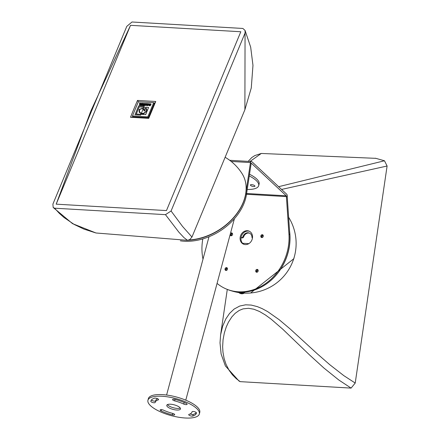 <?xml version="1.0" encoding="UTF-8"?>
<svg xmlns="http://www.w3.org/2000/svg" width="440" height="440" viewBox="0 0 440 440"><rect width="100%" height="100%" fill="white"/><g stroke="black" fill="none" stroke-linecap="round" stroke-linejoin="round"><path stroke-width="0.66" d="M247.225 189.475A24.827 8.239 -165 0 0 258.676 185.68A24.827 8.239 -165 0 0 249.26 175.94M253.693 186.549A2.343 0.775 15 0 1 251.394 185.955A2.343 0.775 15 0 1 250.404 184.987A2.343 0.775 15 0 1 252.868 184.839A2.343 0.775 15 0 1 254.925 186.197A2.343 0.775 15 0 1 253.693 186.549M249.519 174.235A24.827 8.239 15 0 1 259.111 184.069L258.676 185.68M147.939 400.241L148.374 398.624A26.604 8.828 15 0 1 176.352 396.985A26.604 8.828 15 0 1 199.766 412.396L199.331 414.007A26.604 8.828 -165 0 0 175.918 398.602A26.604 8.828 -165 0 0 147.939 400.241A26.604 8.828 -165 0 0 159.159 411.235A26.604 8.828 -165 0 0 185.273 418A26.604 8.828 -165 0 0 199.331 414.007M151.404 400.015A2.272 0.754 -165 0 0 153.654 401.049A2.272 0.754 -165 0 0 155.623 400.889M155.271 402.204A19.014 6.309 -165 0 0 155.227 402.408A2.272 0.754 15 0 1 155.221 402.435A2.272 0.754 15 0 1 152.873 402.584A2.272 0.754 15 0 1 150.832 401.28A23.551 7.816 15 0 1 150.887 401.027A23.551 7.816 15 0 1 154.517 398.195A2.272 0.754 15 0 1 157.086 398.492A2.272 0.754 15 0 1 158.554 399.641A2.272 0.754 15 0 1 158.202 399.916A19.014 6.309 -165 0 0 155.271 402.204L155.705 400.587A19.014 6.309 15 0 1 157.581 398.695M190.119 413.936A2.272 0.754 -165 0 0 193.182 414.442A23.551 7.816 -165 0 0 196.301 412.616M167.448 404.602A7.095 2.354 -165 0 0 177.172 408.408A7.095 2.354 -165 0 0 180.257 408.034M174.658 400.873A2.272 0.754 15 0 1 172.59 399.536A2.272 0.754 15 0 1 174.9 399.377A23.551 7.816 15 0 1 186.137 403.337A2.272 0.754 15 0 1 187.121 404.289A2.272 0.754 15 0 1 183.728 404.069A19.014 6.309 -165 0 0 174.658 400.873L175.048 399.416M192.044 411.84A2.272 0.754 15 0 1 192.049 411.818A2.272 0.754 15 0 1 194.398 411.664A2.272 0.754 15 0 1 196.438 412.968A23.551 7.816 15 0 1 196.383 413.221A23.551 7.816 15 0 1 192.753 416.059A2.272 0.754 15 0 1 190.185 415.756A2.272 0.754 15 0 1 188.716 414.607A2.272 0.754 15 0 1 189.068 414.337A19.014 6.309 -165 0 0 192 412.043A19.014 6.309 -165 0 0 192.044 411.84L192.055 411.791M172.612 413.375A2.272 0.754 15 0 1 174.68 414.711A2.272 0.754 15 0 1 172.37 414.87A23.551 7.816 15 0 1 161.134 410.911A2.272 0.754 15 0 1 160.149 409.959A2.272 0.754 15 0 1 163.543 410.179A19.014 6.309 -165 0 0 172.612 413.375M176.737 410.025A7.095 2.354 15 0 1 169.774 408.221A7.095 2.354 15 0 1 166.782 405.29A7.095 2.354 15 0 1 174.246 404.85A7.095 2.354 15 0 1 180.488 408.958A7.095 2.354 15 0 1 176.737 410.025M230.478 233.365A1.469 1.254 112.8 0 1 232.59 234.405A1.469 1.254 112.8 0 1 230.076 234.85M232.276 233.255A1.469 1.254 -67.2 0 0 231.22 235.769M258.192 270.886A1.469 1.254 112.8 0 1 256.355 272.168A1.469 1.254 112.8 0 1 257.494 269.462A1.469 1.254 112.8 0 1 258.192 270.886M257.879 269.737A1.469 1.254 -67.2 0 0 256.822 272.25M227.497 269.099A1.469 1.254 112.8 0 1 225.66 270.38A1.469 1.254 112.8 0 1 226.793 267.674A1.469 1.254 112.8 0 1 227.497 269.099M227.183 267.949A1.469 1.254 -67.2 0 0 226.122 270.463M263.291 236.192A1.469 1.254 112.8 0 1 261.454 237.474A1.469 1.254 112.8 0 1 262.587 234.768A1.469 1.254 112.8 0 1 263.291 236.192M262.971 235.043A1.469 1.254 -67.2 0 0 261.916 237.556M249.486 231.314A7.095 6.056 -67.2 0 0 241.027 237.655A7.095 6.056 -67.2 0 0 243.997 244.354M240.174 237.298A7.095 6.056 112.8 0 1 249.068 231.115A7.095 6.056 112.8 0 1 251.9 240.004A7.095 6.056 112.8 0 1 243.562 244.195A7.095 6.056 112.8 0 1 240.174 237.298M202.813 238.915A49.66 42.394 -67.2 0 0 203 259.166M217.069 283.404A49.66 42.394 -67.2 0 0 226.243 288.981A49.66 42.394 -67.2 0 0 269.869 280.192A49.66 42.394 -67.2 0 0 288.943 234.146L286.402 196.603L287.254 196.961A2.481 1.238 93.3 0 0 286.666 194.194L251.983 161.788A2.481 1.238 93.3 0 0 251.521 161.568A2.481 1.238 93.3 0 0 250.448 162.569L251.114 163.625A0.71 0.352 -86.7 0 1 251.422 163.339A0.71 0.352 -86.7 0 1 251.554 163.405L286.236 195.811A0.71 0.352 -86.7 0 1 286.402 196.603L246.505 194.277M287.254 196.961L289.795 234.504A49.66 42.394 112.8 0 1 270.721 280.55A49.66 42.394 112.8 0 1 227.095 289.339L226.243 288.981M188.155 240.213A49.66 35.266 -32.1 0 0 245.812 193.407L246.477 194.464L251.114 163.625M245.812 193.407L250.448 162.569L231.187 161.447M246.477 194.464A49.66 35.266 147.9 0 1 180.362 240.823M263.043 235.125A1.843 1.573 -67.2 0 0 262.158 237.523M232.348 233.338A1.843 1.573 -67.2 0 0 231.457 235.736M226.364 270.43A1.843 1.573 112.8 0 1 227.249 268.031M257.059 272.217A1.843 1.573 112.8 0 1 257.945 269.819M241.038 237.584L241.582 237.617A1.419 1.21 -67.2 0 0 242.946 236.594L243.628 236.88A5.319 4.543 112.8 0 1 249.684 233.206M243.628 236.88A1.419 1.21 112.8 0 1 242.264 237.903L241.582 237.617M241.005 237.831L242.264 237.903M261.454 286.99A49.66 42.394 -67.2 0 0 289.449 246.004A49.66 42.394 -67.2 0 0 289.548 230.89M375.37 158.208L384.483 160.771L387.101 166.018L281.572 189.437M355.218 383.053L351.087 388.102L240.196 381.645L239.041 381.073L225.385 365.948L221.122 354.03L220.011 342.859L220.616 334.818L222.651 326.222L225.764 319.022L229.537 313.44L234.124 309.062L239.729 306.036L245.619 304.816L251.251 305.08L257.334 306.625L262.136 308.616L267.63 311.586L279.191 319.715L290.147 328.955L317.053 353.606L329.808 364.722L343.827 375.65L355.218 383.053L387.101 166.018M294.201 257.219L293.838 258.698L250.63 292.985M242.017 293.7L242.011 293.766A4.604 4.582 55.5 0 0 242.781 293.695L242.649 293.612M241.45 293.552L241.45 293.546A4.604 0.369 -86 0 0 241.527 293.249L240.994 293.178A4.604 0.831 101.9 0 0 241.06 293.491L240.845 293.513A4.559 3.383 72.8 0 1 240.449 293.304A4.559 3.19 -76.1 0 0 240.768 293.519L240.543 293.502A4.604 4.46 -155.5 0 1 239.822 293.2L239.839 293.282A4.604 4.527 -61.7 0 0 240.554 293.562L240.806 293.59M241.527 293.249L240.999 293.189M241.12 293.645L241.494 293.7M238.689 291.907L239.091 292.815A2.36 0.358 8.4 0 1 241.412 292.705A2.36 0.358 8.4 0 1 243.606 293.48L244.25 292.727M241.775 293.783A4.559 2.948 77.3 0 0 242.039 293.793A4.559 2.948 77.3 0 0 242.127 293.788A4.559 3.625 -76.5 0 1 241.995 293.793A4.559 3.625 -76.5 0 1 241.698 293.783L241.753 293.651A4.559 2.844 92.4 0 0 242.077 293.535A4.559 3.086 -59.4 0 1 241.67 293.629M241.494 293.777A4.604 0.71 -88.1 0 1 241.489 293.777L241.489 293.777A4.609 4.609 0 0 0 241.995 293.793M240.867 293.519L241.104 293.722L241.219 293.216L241.104 293.722A4.609 4.609 0 0 1 240.686 293.623A4.559 3.328 92.9 0 1 240.499 293.562A4.559 2.607 -63 0 0 240.62 293.607A4.559 2.607 -63 0 0 240.796 293.645M241.06 293.502L241.131 293.205L240.845 293.513M242.781 293.695L242.764 293.607A4.604 4.405 152.4 0 1 241.995 293.706L241.753 293.651M242.946 236.594A5.319 4.543 112.8 0 1 249.348 233.046A5.319 4.543 112.8 0 1 251.95 237.116A1.419 1.21 -67.2 0 0 252.445 238.09M248.853 243.639L242.594 243.276M244.107 293.079L244.954 292.991L244.492 292.809L240.983 292.309L238.018 292.204L238.843 292.55M248.182 161.376L251.779 157.542L254.815 155.568L261.294 153.456L249.981 161.48M278.63 186.687L384.483 160.771M351.087 388.102L338.734 379.951L323.812 367.939L309.474 354.866L282.766 329.214L271.178 319.187L265.48 315.029L259.468 311.482L253.864 309.227L248.529 308.291L243.067 308.875L239.239 310.415L235.202 313.28L231.875 316.861L228.492 322.097L226.264 326.948L224.323 333.009L223.042 339.867L222.646 346.791L222.959 352.138L224.109 358.507L226.034 364.353L229.157 370.398L232.452 374.847L236.308 378.702L240.196 381.645M189.002 239.954A49.66 35.266 -32.1 0 0 243.073 202.67A49.66 35.266 -32.1 0 0 242.16 173.767A49.66 49.66 0 0 0 225.121 157.278M56.183 204.16L166.463 210.584L240.812 31.746L130.532 25.328L56.183 204.16L90.833 111.012L130.532 25.328L240.812 31.746M148.72 118.349A730.18 109.269 -62.4 0 0 155.732 101.486L137.517 100.425A730.18 624.024 42 0 0 130.504 117.288L148.72 118.349L148.517 118.014L132.555 117.084L130.504 117.288M244.882 109.747L191.956 237.045L182.485 226.364L171.078 210.991L165.473 214.66L54.582 208.197L53.18 207.471L52.899 204.105L126.803 26.34L131.989 22L242.88 28.457L245.069 30.459L244.888 109.747L251.268 87.967L252.973 65.373L250.674 47.135L245.069 30.459M171.078 210.991L244.981 33.22M165.473 214.66L178.855 232.166L183.942 237.589L187.462 240.317L95.992 232.986L83.93 229.114L74.085 224.395L63.888 217.421L59.345 213.362L54.582 208.197M143.209 109.038L143.363 108.663L144.623 109.819L145.019 109.566M145.013 109.45L144.573 109.736L143.314 108.581L143.841 107.305L146.278 109.395L146.531 111.353L143.325 113.421L141.383 113.218L143.143 108.988L144.067 110.055L143.737 110.286L145.096 111.232L145.013 109.45M143.825 110.347L143.996 109.923M141.268 113.707L141.383 113.218L141.185 113.685L143.566 113.9L147.01 110.677L146.371 108.488L145.387 107.234L148.588 107.421L145.618 114.571L140.932 114.296L141.191 113.685L139.128 112.189L139.161 109.461L142.417 108.262L143.308 108.581L143.143 108.988L142.087 108.504L139.453 109.478L139.629 112.239L141.433 113.306L143.325 113.421M143.38 113.504L146.581 111.441L146.3 109.434M140.932 114.296L145.618 114.571M145.668 114.653L148.588 107.421M146.394 108.526L145.387 107.234M139.156 112.228L141.24 113.768M139.332 111.837L139.629 112.239M139.684 112.321L139.508 109.566L142.142 108.592L143.193 109.071M147.296 105.012L147.345 104.423L147.725 104.445M147.78 104.368L147.29 104.335L147.224 105.1L147.78 104.368M147.389 103.884L147.362 103.526L147.329 103.879L149.094 103.631L147.389 105.661L146.63 105.617L146.652 103.488L147.362 103.526M147.389 105.661L146.63 105.617M147.439 105.749L149.094 103.631M150.343 104.577L151.024 104.439L149.694 104.253L149.309 105.138L150.673 105.226L150.112 105.694L148.66 105.49L149.121 104.049L150.766 103.774L151.024 104.439M151.074 104.522L150.766 103.774M148.709 105.573L150.161 105.776L150.673 105.226M149.853 105.391L149.309 105.138L149.798 105.303M149.364 105.221L149.749 104.335L150.376 104.346M140.212 104.599L140.261 104.011L140.641 104.033M140.701 103.956L140.212 103.922L140.145 104.687L140.701 103.956M140.305 103.472L140.283 103.114L140.245 103.466L142.01 103.219L140.305 105.248L139.546 105.204L139.574 103.076L140.283 103.114M140.305 105.248L139.546 105.204M140.36 105.336L142.01 103.219M142.67 105.386L143.413 105.512L143.935 103.62L143.357 105.43L142.67 105.386L143.204 103.846L142.643 103.813L141.9 105.342L141.213 105.303L141.939 103.714L142.852 103.252L143.88 103.538M141.9 105.342L141.213 105.303M141.955 105.424L142.643 103.813M142.692 103.895L143.259 103.928M144.661 105.017L145.272 104.929L145.596 103.956L145.134 103.884L144.661 105.017M144.749 105.023L145.189 103.967L145.728 104.203M145.327 105.463L143.776 105.451L144.639 103.373L146.316 103.714L146.041 104.94L145.382 105.545L146.097 105.023L146.399 104.016M143.776 105.451L145.382 105.545M146.454 104.099L146.328 103.741M143.913 107.344L144.293 106.222L143.841 107.3L139.222 106.854L136.241 114.032L140.932 114.307L140.608 115.082L134.981 114.758L138.666 105.892L144.293 106.222M140.608 115.082L134.981 114.758M140.657 115.17L140.932 114.307M136.323 114.037L139.222 106.854M139.276 106.937L143.451 107.102M143.506 107.184L143.825 107.349M138.353 101.767L132.446 115.973L147.796 116.87L153.703 102.658L138.353 101.767L137.517 100.425M147.796 116.87L148.324 117.711L132.979 116.82L132.446 115.973M148.324 117.711L154.231 103.505L153.703 102.658M154.044 103.202L154.655 103.241L155.732 101.486M154.655 103.241L148.517 118.014M132.555 117.084L132.787 116.518M184.156 402.463L183.728 404.069M193.182 414.442L192.753 416.059M172.755 413.413L172.37 414.87M161.48 409.629L161.134 410.911M150.964 400.78L150.832 401.28M158.389 399.229L158.202 399.916M289.795 234.504L288.943 234.146M251.554 163.405L251.279 163.389M286.236 195.811L246.62 193.501M241.5 293.623L241.137 293.568M192.082 411.747L192 412.043M209.011 236.731L166.595 395.032M234.394 218.735L185.779 400.169M251.521 161.568L229.702 160.298M220.622 334.785L227.288 289.416M241.61 293.716L241.076 293.639M239.091 292.815A4.609 4.609 0 0 0 240.62 293.607M242.039 293.793A4.609 4.609 0 0 0 243.606 293.48M244.09 293.101A49.66 49.66 0 0 0 288.629 217.256M231.897 290.972A49.66 49.66 0 0 0 238.854 292.573M261.288 153.456L375.909 158.345M191.956 237.045L189.788 239.564L187.479 240.317M53.18 207.471L72.512 223.63L95.992 232.986"/></g></svg>
